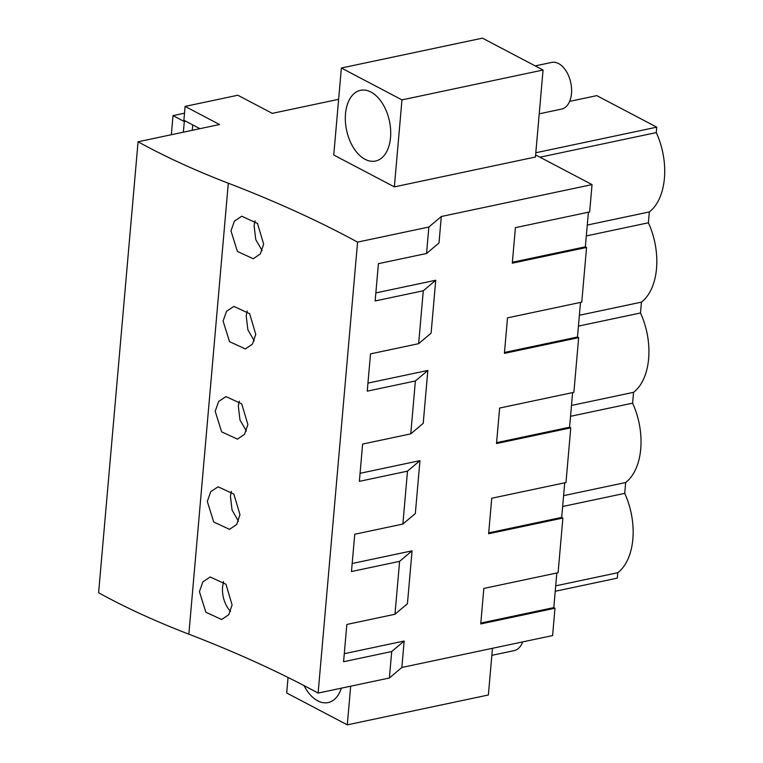 <?xml version="1.0" encoding="UTF-8"?>
<svg xmlns="http://www.w3.org/2000/svg" width="763" height="763" viewBox="0 0 763 763"><rect width="100%" height="100%" fill="white"/><g stroke="black" fill="none" stroke-linecap="round" stroke-linejoin="round"><path stroke-width="1.14" d="M344.285 653.7L404.171 641.025L401.863 667.472L389.397 678.002L318.114 693.09A915.991 327.394 5 0 0 188.843 634.167L228.299 183.196A616.523 220.354 5 0 1 138.065 141.775L219.553 124.522L185.094 106.4L183.883 120.249L199.916 128.68M138.065 141.775L98.608 592.746A616.523 220.354 5 0 0 188.843 634.167M555.226 591.268L617.296 578.135L617.772 572.708A58.16 35.251 78 0 0 624.716 493.365L625.66 482.512L563.599 495.654M401.863 667.472L552.593 635.569L554.987 608.225L480.738 623.943L483.837 588.435L558.096 572.717L562.884 518.039L488.625 533.747L491.734 498.239L565.984 482.531L570.772 427.843L496.513 443.561L499.622 408.052L573.881 392.335L578.659 337.647L504.41 353.364L507.509 317.856L581.768 302.138L586.556 247.45L512.297 263.168L515.406 227.66L589.656 211.942L592.05 184.598L535.626 154.927M318.114 693.09L357.57 242.119L428.854 227.031L441.31 216.501L592.05 184.598M535.817 152.762L656.752 127.163L596.8 95.633L569.646 101.374M338.629 99.324L272.277 113.363L237.818 95.241L185.094 106.4M357.57 242.119A915.991 327.394 5 0 0 228.299 183.196M394.357 186.878L535.445 157.016L543.056 70.024L401.967 99.886L394.357 186.878L333.755 155.013L341.366 68.012L401.967 99.886M428.854 227.031L426.546 253.488L378.41 263.674L375.148 300.956L423.284 290.77L418.649 343.674L370.513 353.87L367.251 391.152L415.387 380.966L410.761 433.87L362.625 444.056L359.363 481.348L407.499 471.152L402.874 524.067L354.738 534.253L351.476 571.535L399.612 561.349L394.976 614.263L346.841 624.449L343.579 661.731L391.715 651.545L389.397 678.002M230.979 230.865L234.422 221.089L241.747 216.215L257.522 223.483L263.664 244.16L260.336 253.907L253.23 258.743L237.417 251.456L230.979 230.865M199.42 591.64L205.857 612.231L221.671 619.527L228.776 614.682L232.095 604.935L225.962 584.258L210.187 576.99L202.863 581.864L199.42 591.64M207.307 501.453L210.75 491.668L218.075 486.794L233.85 494.062L239.983 514.739L236.664 524.496L229.558 529.331L213.745 522.045L207.307 501.453M223.092 321.061L229.529 341.652L245.343 348.939L252.448 344.103L255.767 334.347L249.635 313.679L233.859 306.411L226.535 311.275L223.092 321.061M215.195 411.257L218.647 401.472L225.962 396.598L241.737 403.865L247.88 424.543L244.551 434.3L237.446 439.135L221.632 431.848L215.195 411.257M539.966 157.207L656.275 132.59L656.752 127.163M656.275 132.59A58.16 35.251 78 0 1 649.332 211.933L587.272 225.066M586.318 235.92L648.388 222.786L649.332 211.933M648.388 222.786A58.16 35.251 78 0 1 641.445 302.129L579.375 315.262M578.43 326.116L640.491 312.973L641.445 302.129M640.491 312.973A58.16 35.251 78 0 1 633.557 392.325L571.487 405.458M570.533 416.312L632.603 403.169L633.557 392.325M632.603 403.169A58.16 35.251 78 0 1 625.66 482.512M555.702 585.85L617.772 572.708M580.5 302.406L577.477 337.027L578.659 337.647M572.612 392.602L569.58 427.213L570.772 427.843M564.725 482.798L561.692 517.409L562.884 518.039M556.828 572.984L553.804 607.606L554.987 608.225M588.397 212.209L585.364 246.831L586.556 247.45M375.844 292.916L435.74 280.24L431.105 333.154L418.649 343.674M410.761 433.87L423.217 423.351L427.843 370.436L367.957 383.112M402.874 524.067L415.33 513.547L419.955 460.633L360.069 473.308M394.976 614.263L407.432 603.733L412.068 550.829L352.172 563.504M441.31 216.501L439.002 242.958L426.546 253.488M404.171 641.025L391.715 651.545M288.052 677.468L286.688 692.976L347.289 724.85L488.377 694.988L492.459 648.302M350.675 686.195L347.289 724.85M304.046 685.594A36.157 21.908 -102 0 0 328.128 702.561A36.157 21.908 -102 0 0 338.991 693.71A36.157 21.908 -102 0 0 341.366 688.169M349.673 99.152A36.157 21.908 -102 0 0 349.788 140.535A36.157 21.908 -102 0 0 375.501 161.041A36.157 21.908 -102 0 0 386.364 152.19A36.157 21.908 -102 0 0 386.25 110.807A36.157 21.908 -102 0 0 360.537 90.301A36.157 21.908 -102 0 0 349.673 99.152M341.366 68.012L482.454 38.15L543.056 70.024M412.068 550.829L399.612 561.349M419.955 460.633L407.499 471.152M427.843 370.436L415.387 380.966M435.74 280.24L423.284 290.77M255.1 220.803A22.003 13.333 -102 0 0 254.136 225.962L255.758 239.563L262.129 250.655M223.53 581.578L222.567 586.747A22.003 13.333 -102 0 0 230.56 611.43M231.418 491.391A22.003 13.333 -102 0 0 230.455 496.551L232.086 510.142L238.457 521.234M247.202 310.999A22.003 13.333 -102 0 0 246.239 316.159L247.87 329.759L254.241 340.842M239.315 401.195A22.003 13.333 -102 0 0 238.352 406.355L239.983 419.955L246.344 431.038M562.646 506.498L624.716 493.365M577.477 337.027L504.486 352.468M569.58 427.213L496.589 442.664M561.692 517.409L488.701 532.86M553.804 607.606L480.814 623.056M585.364 246.831L512.374 262.272M184.503 113.191L173.01 115.623L184.303 121.555L185.781 121.241M173.01 115.623L171.341 134.727M184.303 121.555L183.368 132.18M192.753 124.913L192.276 130.301M522.655 641.912A23.853 14.459 78 0 1 521.358 644.764A23.853 14.459 78 0 1 514.186 650.61L491.849 655.341M535.216 65.904L551.687 62.413A23.853 14.459 78 0 1 568.654 75.947A23.853 14.459 78 0 1 568.731 103.243A23.853 14.459 78 0 1 561.568 109.09L539.222 113.821"/></g></svg>
